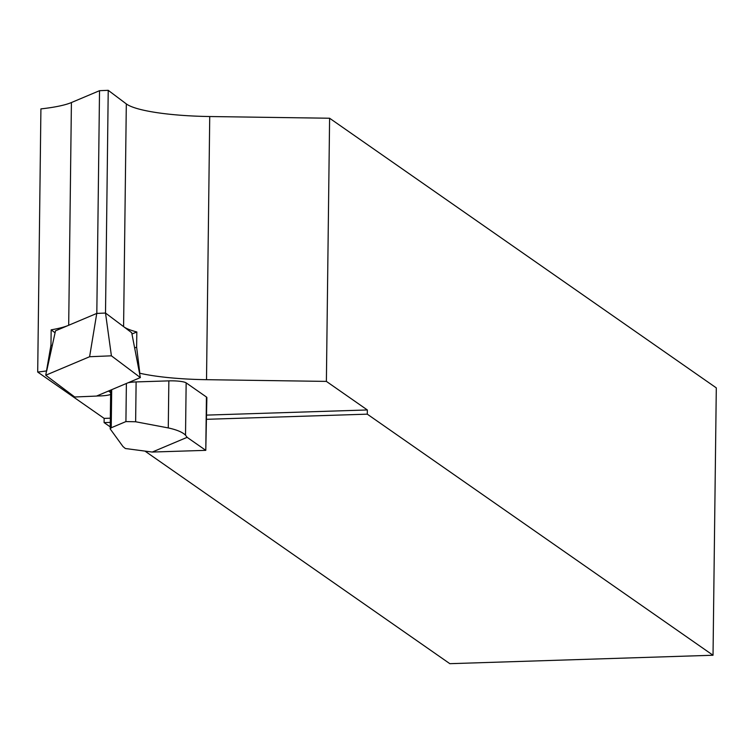 <?xml version="1.0" encoding="UTF-8"?>
<svg xmlns="http://www.w3.org/2000/svg" width="754" height="754" viewBox="0 0 754 754"><rect width="100%" height="100%" fill="white"/><g stroke="black" fill="none" stroke-linecap="round" stroke-linejoin="round"><path stroke-width="1.13" d="M206.605 419.309L367.283 414.163L713.03 655.245L716.3 387.876L329.602 118.237L209.735 116.531A86.936 15.08 0.7 0 1 126.672 104.165A86.936 15.08 0.7 0 1 126.314 103.911L108.227 90.32L99.528 90.687L71.413 102.544A86.936 15.08 0.7 0 1 40.914 108.896L37.7 372.052A86.936 15.08 -179.3 0 0 46.512 370.921L45.749 375.228L89.603 356.727L111.404 355.822L140.367 377.584L96.521 396.076L74.721 396.99L45.749 375.228M46.673 371.034L55.504 330.827L96.766 313.419L105.532 313.051L131.705 332.721L140.367 377.584M108.227 90.32L105.513 313.051L111.404 355.822M96.766 313.419L89.603 356.727M52.186 345.916L50.98 345.012L46.512 370.921M713.03 655.245L449.846 663.68L144.975 451.099M110.235 426.868L104.099 422.598L110.282 422.4M134.655 347.971L136.634 347.132L139.82 373.239A86.936 15.08 -179.3 0 0 206.521 379.686L326.388 381.401L367.339 409.959L367.283 414.163M136.634 347.132L136.823 331.958A86.936 15.08 0.7 0 1 124.108 327.019M329.602 118.237L326.388 381.401M104.099 422.598L104.146 418.385L37.7 372.052M67.606 325.719A86.936 15.08 0.7 0 1 51.159 329.837L50.98 345.012M96.606 396.038L98.322 395.954A14.967 2.592 -179.3 0 0 110.631 394.399M110.65 392.589L108.538 391.006M55.08 332.778L51.159 329.837M136.823 331.958L131.95 334.013M206.436 397.009L205.785 450.345L152.251 452.051L187.133 437.339L205.785 450.345L206.869 397.622A14.251 2.469 -179.3 0 0 206.436 397.009L186.153 382.872A14.251 2.469 -179.3 0 0 168.849 380.874L168.274 427.923L135.635 421.759L136.116 381.92A14.251 2.469 -179.3 0 0 128.039 382.778M168.849 380.874L136.116 381.92M96.814 313.419L99.528 90.687M126.38 383.484L125.918 421.58L111.224 427.772L110.207 428.941L122.968 446.528L125.353 448.517L152.251 452.051M187.133 437.339L185.522 435.171L186.153 382.872M168.274 427.923C176.804 429.789 182.553 432.202 185.522 435.171M125.918 421.58L135.635 421.759M110.81 390.044A14.251 2.469 -179.3 0 0 110.678 390.383L110.207 428.941M104.146 418.385L110.338 418.187M206.653 415.105L367.339 409.959M123.59 326.623L126.314 103.911M206.521 379.686L209.735 116.531M68.689 325.266L71.413 102.544M111.224 427.772L111.696 389.677"/></g></svg>
